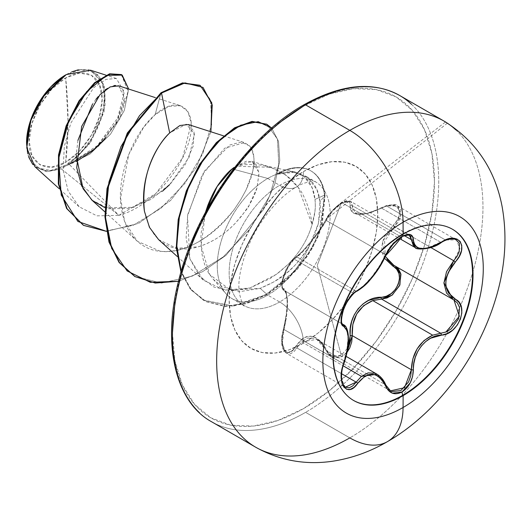 <?xml version="1.0" encoding="UTF-8"?>
<svg xmlns="http://www.w3.org/2000/svg" width="531" height="531" viewBox="0 0 531 531"><rect width="100%" height="100%" fill="white"/><g stroke="black" fill="none" stroke-linecap="round" stroke-linejoin="round"><path stroke-width="0.4" stroke-dasharray="2.65 1.99" d="M458.266 233.633A98.859 57.076 120 0 0 402.644 233.919A98.859 57.076 -60 0 1 452.312 229.166M432.665 335.174L445.841 332.067M390.205 390.703L388.181 389.011L385.46 384.743L377.083 374.255L380.953 377.415L385.46 384.743L326.299 350.593L321.082 342.893L316.768 339.428L314.571 338.393L307.741 338.008L301.555 341.791L343.159 365.813L301.555 341.791L296.968 347.971L286.587 353.387L282.273 344.128L284.012 329.519C288.705 308.099 288.705 295.044 284.012 290.364L342.853 324.335L284.012 290.364C278.523 289.222 285.572 266.642 294.24 259.161L288.3 266.98L283.68 277.182L282.16 286.023L282.704 288.884L284.012 290.364A1.513 1.447 114.5 0 1 283.395 288.532L282.193 286.946L281.868 283.773L282.538 279.319L284.191 274.089L286.647 268.726L289.587 263.867L292.621 260.051L302.391 251.428L310.814 241.671L319.403 230.268L329.028 214.763L332.691 210.243L341.234 203.121L348.137 201.335L349.896 202.723L350.341 208.902L351.655 211.65L354.217 213.502L358.047 214.405L362.965 214.292L368.68 213.177L386.322 205.975L391.247 205.185L395.396 205.935L398.277 208.218L399.524 211.776L398.993 216.163L396.776 220.816L384.862 236.083L382.552 241.983L381.736 247.957L382.532 253.659L384.849 258.77M342.953 324.401L342.143 323.671M341.692 322.921L341.008 319.961L342.389 311.027L347.048 300.904L350.095 296.563L353.228 293.218L294.24 259.161L296.968 256.977C303.931 252.152 319.051 233.348 326.299 220.484L385.46 254.634L388.181 249.603L391.924 244.565L400.918 236.786L342.229 202.902L333.07 210.641L329.193 215.586L326.299 220.484C330.016 213.243 335.326 207.382 342.229 202.902L350.56 201.342L355.047 212.845L366.071 213.688L381.57 208.159L440.73 242.309L445.476 239.992L386.482 205.928L381.57 208.159L386.482 205.928L397.659 206.015L401.144 214.79L394.546 226.578L393.152 225.19C406.673 212.918 396.538 198.581 381.145 208.145L381.57 208.159L381.145 208.145C360.861 217.318 350.56 216.396 350.234 205.384A1.513 1.274 -173 0 1 352.206 205.537A1.513 1.274 7 0 0 350.234 205.384C350.42 200.758 347.42 200.008 341.234 203.121L317.259 265.341L341.234 203.121C334.842 207.263 329.851 212.626 326.26 219.217A1.513 0.889 27.7 0 0 326.001 219.476A1.513 0.889 27.7 0 0 326.299 220.484A1.513 0.889 -152.3 0 1 326.001 219.476A1.513 0.889 -152.3 0 1 326.26 219.217C318.872 232.817 302.896 252.67 295.382 257.635A1.513 1.308 56.7 0 1 296.968 256.977A1.513 1.308 -123.3 0 0 295.382 257.635C287.742 261.391 277.653 287.417 283.395 288.532A1.513 1.447 -65.5 0 0 284.012 290.364L342.767 324.268M347.015 352.411L339.501 357.828L331.716 356.945L326.299 350.593A1.513 0.723 154.6 0 1 325.974 350.347A1.513 0.723 154.6 0 1 326.26 349.577C329.844 356.374 334.835 358.259 341.234 355.246L347.785 347.911L341.234 355.246L317.259 265.341L341.234 355.246L332.691 356.115L329.028 353.633L323.173 344.353L319.423 340.205L315.255 337.424L310.847 336.196L306.5 336.627L302.411 338.672L292.621 350.38L289.594 352.265L286.654 352.206L284.198 350.161L282.545 346.358L281.868 341.267L282.193 335.519L286.282 315.713L287.225 302.557L286.282 292.993L283.395 288.532C288.519 289.84 288.499 311.219 283.395 329.744L284.012 329.519L283.395 329.744C277.653 346.504 287.756 360.868 295.382 346.823A1.513 0.83 -149.6 0 0 296.968 347.971A1.513 0.83 30.4 0 1 295.382 346.823C305.79 331.988 316.084 332.91 326.26 349.577A1.513 0.723 -25.4 0 0 325.974 350.347A1.513 0.723 -25.4 0 0 326.299 350.593L316.768 339.428L301.555 341.791L296.968 347.971L341.572 373.724L296.968 347.971L293.869 351.787L290.497 353.799L286.581 353.387L284.596 351.502L282.153 341.924L282.592 335.731L286.322 318.5M243.868 438.427A188.299 108.716 120 0 0 349.81 437.883A75.322 43.489 -120 0 0 387.464 441.613M65.685 162.254L68.034 121.453L65.685 77.938C47.126 86.838 27.493 121.858 29.178 141.173C27.493 162.433 47.126 174.785 65.685 162.254A51.633 29.809 120 0 0 102.198 99.018A51.633 29.809 120 0 0 65.685 77.938A403.5 232.963 60 0 1 68.034 121.453A403.5 232.963 60 0 1 65.685 162.254L51.713 167.112L39.871 164.809L31.96 155.702L29.178 141.173L31.96 123.438L39.871 105.191L51.713 89.215L65.685 77.938L79.657 73.086L91.505 75.382L99.416 84.489L102.198 99.018L99.416 116.754L91.505 135L79.657 150.977L65.685 162.254M267.783 178.443L279.671 185.306A33.626 19.415 -120 0 0 296.484 186.972A33.626 19.415 -120 0 0 303.447 171.579A105.072 60.66 120 0 0 229.153 300.261A105.072 60.66 120 0 0 303.447 343.159A33.626 19.415 -120 0 0 279.671 301.973A71.446 41.252 -60 0 1 239.474 302.185A71.446 41.252 -60 0 1 234.403 243.875A71.446 41.252 -60 0 1 279.671 185.306A71.446 41.252 -60 0 1 319.874 185.1A71.446 41.252 -60 0 1 324.939 243.41A71.446 41.252 -60 0 1 279.671 301.973A33.626 19.415 60 0 1 303.447 343.159A105.072 60.66 120 0 0 377.747 214.471A105.072 60.66 120 0 0 303.447 171.579A33.626 19.415 60 0 1 296.484 186.972A33.626 19.415 60 0 1 279.671 185.306A71.446 41.252 -60 0 1 319.874 185.1A71.446 41.252 -60 0 1 324.939 243.41A71.446 41.252 -60 0 1 279.671 301.973L267.783 295.11A71.446 41.252 120 0 0 309.142 246.397L318.421 223.319L320.007 201.534C318.879 190.675 314.252 182.312 306.115 176.445L293.059 172.17C286.368 172.037 281.191 172.701 277.527 174.161L277.262 174.002A71.446 41.252 120 0 0 267.783 178.443L233.275 169.197L267.783 178.443A71.446 41.252 120 0 0 222.516 237.012A71.446 41.252 120 0 0 227.587 295.322A71.446 41.252 120 0 0 267.783 295.11L260.157 288.346L230.706 290.231L209.612 274.5L201.076 245.826L205.457 212.367L201.667 230.062C200.652 234.377 200.745 242.282 201.939 253.772C203.771 262.865 206.114 269.429 208.955 273.465L213.243 279.273L222.077 286.587L239.826 291.652L260.157 288.346L267.783 295.11A71.446 41.252 -60 0 1 223.007 289.641A71.446 41.252 -60 0 1 267.783 178.443A71.446 41.252 -60 0 1 277.262 174.002L290.576 171.347L294.632 171.818L302.312 174.978C309.619 180.381 313.841 188.532 314.983 199.43C315.899 207.123 314.923 215.486 312.075 224.513C308.053 238.784 300.174 251.966 288.446 264.06L279.498 271.985L269.927 278.695L249.935 287.975L224.301 290.158L203.313 280.102L189.846 258.69L187.496 216.104L202.172 174.825L224.673 148.209L244.525 142.593L249.67 145.985C254.137 151.242 255.126 159.804 252.63 171.666C251.727 176.352 249.517 182.478 246.006 190.058L240.749 199.689L234.337 209.347C223.418 224.679 195.036 253.705 160.548 251.369L137.31 241.247L124.679 221.699L120.57 198.056L128.721 154.567L143.695 127.188L155.152 114.596L168.878 106.346L180.6 105.742L188.074 111.842L191.24 123.55L182.604 157.873L155.702 193.702L118.851 215.36L61.317 168.871L66.03 165.884L61.324 168.871L46.881 171.692L32.749 164.404M28.827 157.368L27.705 153.665M26.55 143.363L26.55 142.693A55.35 31.953 120 0 0 65.685 165.287A55.35 31.953 120 0 0 104.826 97.498A55.35 31.953 120 0 0 65.685 74.904L65.957 74.752M199.643 412.892A188.299 108.716 120 0 0 305.59 412.348L349.81 437.883L305.59 412.348A188.299 108.716 -60 0 1 199.643 412.892M303.447 106.094A185.273 106.97 120 0 0 172.442 333.003A185.273 106.97 120 0 0 303.447 408.644L329.008 390.982L353.586 368.182L376.233 341.128L396.086 310.854L412.381 278.523L424.481 245.382L431.942 212.699L434.458 181.728L431.942 153.671L424.481 129.597L412.381 110.435L396.086 96.914L376.233 89.566L353.586 88.664L329.008 94.246L303.447 106.094A185.273 106.97 120 0 1 434.458 181.728A185.273 106.97 120 0 1 303.447 408.644L277.892 420.492L253.314 426.074L230.666 425.172L210.814 417.817L194.519 404.303L182.412 385.134L174.958 361.06L172.442 333.003M158.557 239.567L176.491 248.302L198.289 246.796C212.314 242.309 224.633 234.47 235.24 223.285C244.751 212.108 249.298 206.267 248.886 205.762C253.141 198.289 255.842 192.348 256.991 187.947L259.048 172.522L251.906 161.265L235.797 166.249L270.571 167.265L285.804 174.984L298.296 187.529L312.075 224.513C311.113 215.52 308.438 206.347 304.037 196.988C301.163 190.297 295.654 183.387 287.503 176.272L276.372 169.502L263.801 165.539C253.234 163.926 243.895 164.159 235.797 166.249L232.166 168.898M121.546 74.698L128.117 91.511L119.614 119.136L98.135 146.669L69.82 164.179L66.441 165.692L89.951 154.076L110.554 134.111L124.32 110.468L128.641 89.029L124.32 110.468L110.554 134.111L89.951 154.076L66.03 165.884L95.48 148.348L116.641 122.203L124.513 97.996L118.605 85.803M91.777 200.008L108.908 208.776L129.677 208.364L151.262 199.278L170.65 183.593L185.239 164.53L193.251 145.945L194.074 131.602L188.359 124.533M34.946 166.741L46.642 171.679L61.317 168.871L118.851 215.36L96.914 215.858L79.119 206.765L68.101 190.934L63.149 169.96L64.311 146.397L70.809 123.092L93.682 87.675L106.054 79.371L116.316 78.475L124.32 92.016L117.69 117.968L97.405 145.64L69.103 164.245L90.954 141.731L104.116 111.696L103.963 84.688L90.555 70.198M277.262 174.002L276.598 174.082A68.539 39.573 -60 0 1 324.494 195.149A68.539 39.573 120 0 0 310.595 170.71A68.539 39.573 120 0 0 276.598 174.082L291.645 171.407L303.951 176.173L312.168 187.861L314.983 199.43L324.494 195.149L321.746 224.274L317.1 237.304L307.27 255.438L287.689 278.483L267.591 293.643L246.211 303.274L225.257 306.188L206.426 301.781L191.26 290.138L180.978 272.031L190.025 288.638L203.141 300.061L232.512 305.975L265.533 294.844L296.424 269.575L311.737 248.11L319.244 231.954L324.494 195.149L314.983 199.43C315.772 209.818 315.009 208.046 314.929 211.61L312.075 224.513C308.013 238.864 300.134 252.046 288.446 264.06L276.498 274.255L249.935 287.975L231.35 290.782L213.986 287.072L199.59 276.279L189.846 258.69L186.109 237.583L187.795 214.365L204.548 170.869L229.79 145.009L241.247 142.003L249.67 145.985C254.389 154.169 255.378 162.725 252.63 171.666L246.006 190.058L240.749 199.689L234.337 209.347C192.554 261.265 158.689 250.28 160.548 251.369C147.492 250.393 126.225 241.213 121.32 207.76C116.501 181.848 129.982 136.314 155.152 114.596L160.999 92.766L155.152 114.596C179.817 92.812 199.948 110.514 187.742 145.394C178.867 174.035 148.647 207.721 118.851 215.36L69.103 164.245L69.82 164.179L66.262 165.725L76.232 161.577M105.092 138.618L118.147 119.362L124.168 101.72L122.887 89.48L115.419 85.445M114.046 85.617L107.428 88.418M105.437 89.785L98.135 96.669M95.985 99.27L92.494 104.103M77.918 140.396L76.212 155.331M104.979 207.701L133.513 207.349L162.566 191.127M169.515 184.748L189.009 157.441L194.472 133.971L186.275 124.148L169.688 132.923M210.86 131.768L196.331 167.464L170.61 200.446L138.651 223.365L106.452 231.35L138.651 223.365L170.61 200.446L196.331 167.464L210.86 131.768M200.028 85.385L210.648 100.167L211.657 124.413L202.689 153.811L184.881 183.441L160.647 208.55L133.261 225.237L106.353 231.045L83.307 225.23M78.322 69.8L88.856 69.734L98.68 75.389L104.912 88.252L105.038 106.93L89.241 144.22L69.103 164.245L98.255 146.563L119.76 118.858L128.124 91.179L121.287 74.546M83.048 225.078L106.12 231.045L133.115 225.303L160.601 208.583L184.921 183.387L202.769 153.638L211.696 124.154L210.568 99.908L199.775 85.232M324.494 195.149L325.025 195.454L319.775 232.259L312.268 248.415L296.955 269.887L266.064 295.15L233.043 306.287L203.672 300.373L190.277 288.585L181.171 271.368L191.279 289.833L206.367 301.807L225.21 306.473L246.251 303.732L267.757 294.161L288.001 278.994L307.681 255.922L317.578 237.735L322.251 224.666L325.025 195.454L320.007 201.534C320.764 210.515 320.193 209.015 320.206 212.095L318.308 223.777L315.155 233.74L309.142 246.397C291.818 273.823 277.003 281.125 260.157 288.346L274.096 281.808L287.497 272.31L294.526 265.746L299.431 260.29L309.142 246.397A71.446 41.252 -60 0 1 267.783 295.11M279.671 301.973A71.446 41.252 -60 0 1 239.474 302.185A71.446 41.252 -60 0 1 234.403 243.875A71.446 41.252 -60 0 1 279.671 185.306M277.892 123.756L253.314 146.556M182.412 269.356L174.958 302.039M303.447 171.579L317.943 164.856L331.882 161.696L344.725 162.207L355.982 166.376L365.222 174.042L372.092 184.907L376.32 198.561L377.747 214.471L376.32 232.034L372.092 250.566L365.222 269.363L355.982 287.702L344.725 304.867L331.882 320.213L317.943 333.143L303.447 343.159L288.957 349.876L275.018 353.042L262.175 352.531L250.917 348.363L241.671 340.696L234.808 329.831L230.58 316.177L229.153 300.261L230.58 282.704L234.808 264.166L241.671 245.368L250.917 227.036L262.175 209.864L275.018 194.525L288.957 181.595L303.447 171.579M411.532 104.315A188.299 108.716 -60 0 1 424.893 257.986A188.299 108.716 -60 0 1 305.59 412.348A188.299 108.716 120 0 0 424.893 257.986A188.299 108.716 120 0 0 411.532 104.315M455.757 129.843A188.299 108.716 -60 0 1 469.112 283.521A188.299 108.716 -60 0 1 349.81 437.883A188.299 108.716 120 0 0 469.112 283.521A188.299 108.716 120 0 0 455.757 129.843M235.797 166.249L247.034 160.926L255.391 163.389L259.082 172.973L256.991 187.947L248.886 205.762L241.678 215.971L235.24 223.285C224.182 234.762 211.862 242.601 198.289 246.796C193.457 248.196 155.304 259.885 144.419 211.232M178.502 281.251L202.596 271.673L225.987 255.345L263.741 209.201L274.852 183.852L279.751 160.501L278.523 141.326L271.646 128.064L278.523 141.326L279.751 160.501L274.852 183.852L263.741 209.201L225.987 255.345L202.596 271.673L178.502 281.251M134.735 276.439L161.517 283.076L192.348 276.107L223.246 256.898L250.214 228.635L269.688 195.846L278.782 164.258L277.447 139.095L266.715 124.234L277.447 139.095L278.782 164.258L269.688 195.846L250.214 228.635L223.246 256.898L192.348 276.107L161.517 283.076L134.735 276.439M325.025 195.454A68.539 39.573 120 0 0 277.527 174.161L294.201 172.283L307.867 177.679L316.947 189.706L320.007 201.534L325.025 195.454A68.539 39.573 -60 0 0 311.113 171.015A68.539 39.573 -60 0 0 277.527 174.161M66.222 74.592L71.851 71.811M26.55 142.693L29.53 158.265L38.013 168.028L50.711 170.497L65.685 165.287L80.666 153.2L93.363 136.075L101.846 116.515L104.826 97.498L101.846 81.927L93.363 72.163L80.666 69.7L65.963 74.745M394.5 265.673A1.513 0.903 118.1 0 1 394.52 265.679A1.513 0.903 118.1 0 1 394.546 265.692L395.562 266.296L394.546 265.692A1.513 0.903 -61.9 0 0 394.52 265.679L454.071 300.055M384.563 258.312L382.639 241.665L393.152 225.19L394.546 226.578L384.597 241.293L385.393 256.513M393.883 265.327L453.965 299.995M387.617 234.928L394.546 226.578L430.873 247.552L394.546 226.578L398.024 222.323L400.347 217.803L400.732 209.612L397.659 206.015L395.449 205.139L391.241 204.873L386.482 205.928L445.476 239.992L450.109 238.85L454.211 239.063L456.235 239.833M407.735 234.35L350.553 201.342L351.741 202.576L352.206 205.537L404.277 235.598L352.206 205.537L352.843 210.621M370.996 212.519L380.037 208.942M381.57 208.159L440.73 242.309L429.612 247.625M419.908 248.993L415.375 247.672L426.287 248.515L445.476 239.992L456.381 239.919L459.932 248.654L453.7 260.734M447.361 123.172L326.001 219.462C327.308 215.805 331.656 210.78 339.037 204.402C347.453 198.82 348.09 201.043 350.56 201.342L349.756 201.003L342.229 202.902L400.918 236.786L404.761 235.1L409.428 235.326M404.795 235.094L409.315 235.266M326.299 220.484L385.46 254.634L379.731 265.679L371.965 276.638L363.662 285.671L356.122 291.134L296.968 256.977L302.225 252.378M314.929 237.35L325.629 221.699M343.172 324.521L346.77 329.227L348.004 338.433L346.77 350.679L343.172 363.675C349.584 343.179 349.584 330.123 343.172 324.521C337.172 322.868 344.101 300.486 353.228 293.218L356.122 291.134L296.968 256.977L294.24 259.161L353.228 293.218L356.122 291.134C367.492 283.939 377.275 271.779 385.46 254.634C388.951 247.147 394.108 241.193 400.918 236.786L404.728 235.114M345.157 387.205L343.278 385.373L340.975 375.908L341.559 369.808L343.172 363.675L284.012 329.519L343.663 363.762M287.384 299.285L286.441 293.723M356.122 382.121L361.425 376.36M331.729 356.951L390.59 390.935L385.46 384.743A1.513 0.823 157.4 0 1 385.811 385.048A1.513 0.823 -22.6 0 0 385.46 384.743L326.299 350.593L329.193 354.947L333.083 357.602L342.243 356.633L347.015 352.398M383.979 252.637L387.258 259.54M394.546 265.692L453.753 299.876M385.811 255.139A1.513 0.83 22.7 0 0 385.46 254.634A1.513 0.83 -157.3 0 1 385.811 255.139M357.104 291.127A1.513 1.261 63.4 0 1 356.122 291.134A1.513 1.261 -116.6 0 0 357.104 291.127M343.856 363.715L343.172 363.675L341.061 378.145L345.296 387.285L286.581 353.387C284.51 351.582 279.021 348.19 283.295 329.585C286.786 313.808 287.961 303.115 286.826 297.506C286.468 293.723 285.612 291.386 284.271 290.497M353.46 400.387A98.859 57.076 -60 0 1 337.995 321.255A98.859 57.076 -60 0 1 402.644 233.919A98.859 57.076 120 0 0 340.013 314.963A98.859 57.076 120 0 0 347.022 395.641M452.073 229.027L452.551 229.306M331.716 356.945C330.01 356.308 328.098 354.111 325.974 350.354C322.503 344.035 319.436 340.391 316.768 339.428L346.112 356.374M342.993 324.428L283.853 290.284C281.782 289.501 281.277 285.997 282.346 279.777L285.91 270.033C285.207 270.571 292.78 257.913 295.827 257.077C305.279 250.081 320.193 230.54 326.001 219.462L331.045 212.008L337.729 205.424L445.496 121.964M232.06 298.654L243.948 305.517C243.384 307.17 241.87 303.108 239.395 293.338C237.364 280.428 241.14 262.858 250.738 240.629C263.947 212.838 284.131 193.49 296.484 186.972C304.429 181.536 316.098 180.62 315.394 181.768L305.04 175.788M213.243 279.279L225.94 293.623M294.632 171.818L264.478 165.672M155.225 97.578L180.6 105.742M104.886 211.876L137.31 241.247M223.511 135.836L244.525 142.593M177.162 256.413L203.313 280.102M251.906 161.265L270.571 167.265M79.119 206.765L59.18 188.697M116.316 78.475L105.981 75.156M203.141 300.061L203.672 300.373M311.239 171.082L310.708 170.776M456.368 239.912L397.659 206.015C397.115 203.625 391.612 204.236 381.158 207.833C366.589 214.889 363.589 213.767 359.082 213.953L355.047 212.845M393.843 265.308L394.52 265.679M355.053 212.851L399.405 238.459M409.361 235.293L407.742 234.357M353.215 400.248L353.699 400.527"/><path stroke-width="0.8" d="M452.312 229.166A98.859 57.076 -60 0 1 467.161 308.458A98.859 57.076 -60 0 1 402.644 395.356L403.129 395.635A98.859 57.076 -60 0 1 347.506 395.92A98.859 57.076 -60 0 1 340.49 315.235A98.859 57.076 -60 0 1 403.129 234.198A18829.857 10871.475 -120 0 0 403.069 222.263A113.435 65.492 -60 0 1 483.276 268.573A113.435 65.492 -60 0 1 403.069 407.503A113.435 65.492 120 0 0 483.276 268.573A113.435 65.492 120 0 0 403.069 222.263A113.435 65.492 120 0 0 322.861 361.193A113.435 65.492 120 0 0 403.069 407.503A18829.857 10871.475 -120 0 0 403.129 395.635A98.859 57.076 -60 0 1 333.222 355.272A98.859 57.076 -60 0 1 403.129 234.198A98.859 57.076 -60 0 1 473.028 274.56A98.859 57.076 -60 0 1 403.129 395.635A18829.857 10871.475 60 0 1 403.069 407.503A75.322 43.489 60 0 1 387.464 441.613A75.322 43.489 -120 0 0 403.069 407.503A113.435 65.492 -60 0 1 322.861 361.193A113.435 65.492 -60 0 1 403.069 222.263A18829.857 10871.475 60 0 1 403.129 234.198A98.859 57.076 -60 0 1 458.744 233.912A98.859 57.076 -60 0 1 465.76 314.591A98.859 57.076 -60 0 1 403.129 395.635L402.644 395.356A98.859 57.076 120 0 0 465.275 314.312A98.859 57.076 120 0 0 458.266 233.633M409.315 235.266L406.308 235.014L403.633 235.864C397.732 238.107 391.792 244.665 385.811 255.537L390.922 246.829L393.517 243.689C396.531 240.098 410.775 228.264 385.811 255.537A1.513 0.83 -157.3 0 1 385.519 255.823C377.614 272.045 368.328 283.594 357.662 290.477C347.36 294.267 335.751 324.162 343.736 326.373C349.723 331.57 349.723 343.962 343.736 363.556C335.758 382.566 347.334 399.106 357.662 383.389C368.315 370.505 377.594 371.335 385.519 385.878C389.15 393.544 394.633 395.595 401.967 392.031L402.644 395.356L401.967 392.031L410.224 382.838L412.587 376.446L413.828 363.516L415.315 357.263L417.824 351.356L421.329 346.026L425.67 341.586L430.608 338.234L447.142 333.601L452.744 330.076L457.337 325.005L460.457 319.071L461.831 312.925L461.366 307.197L459.076 302.444L448.297 292.734L446.405 288.28L445.748 283.222L446.398 277.826L448.297 272.37L459.189 256.486L461.466 250.698L461.764 245.488L460.158 241.466L456.906 239.01L452.352 238.319L446.936 239.448L430.614 247.267L425.689 248.415L421.335 248.568L417.831 247.718L415.315 245.906L413.828 243.205L412.587 236.368L410.231 234.549L401.967 236.454C394.639 241.207 389.157 247.658 385.519 255.823A1.513 0.83 22.7 0 0 385.818 255.53A1.513 0.83 22.7 0 0 385.811 255.139A1.513 0.83 -157.3 0 1 385.825 255.504M401.27 239.036L401.967 236.454L392.336 244.864L388.373 250.34L380.017 266.263L372.603 276.671L364.737 285.266L357.662 290.477A1.513 1.261 63.4 0 1 357.104 291.127A1.513 1.261 -116.6 0 0 357.662 290.477L353.892 293.185L349.916 297.652L346.298 303.294L343.484 309.4L341.738 315.328L341.207 320.472L341.911 324.308L343.736 326.373A1.513 1.401 -64.4 0 0 343.172 324.521L342.993 324.428M385.811 255.537C381.796 264.345 376.652 272.337 370.386 279.505C367.08 283.78 362.653 287.649 357.104 291.127C353.898 291.333 344.997 304.754 345.781 304.475L343.643 309.268C338.917 326.067 343.597 323.983 342.986 324.421L343.172 324.521A1.513 1.401 115.6 0 1 343.736 326.373L347.088 330.767L347.951 334.63L348.243 339.488L347.095 351.164L341.864 370.339L341.207 377.063L341.878 382.838L343.776 387.033L346.663 389.283L350.208 389.402L354.031 387.364L357.662 383.389A1.513 0.777 -144.8 0 0 356.122 382.121L341.572 373.724L356.122 382.121A1.513 0.777 35.2 0 1 357.662 383.389L364.731 376.32L368.614 374.581L372.589 374.216L376.459 375.271L380.01 377.68L383.083 381.291L385.519 385.878A1.513 0.823 -22.6 0 0 385.818 385.055A1.513 0.823 157.4 0 1 385.519 385.878L388.367 390.451L392.336 393.186L401.967 392.031C409.149 387.199 412.952 379.778 413.37 369.775C412.448 352.75 426.479 335.273 441.254 335.088C458.134 335.114 469.769 305.225 455.2 299.185A1.513 1.002 117.9 0 1 453.733 299.862A1.513 1.002 117.9 0 1 453.7 299.849L457.377 302.942L459.554 307.456L458.585 318.799L451.211 328.895L446.093 331.968L440.73 333.236L381.57 299.079L372.795 300.606L432.665 335.174L372.795 300.606C358.279 306.832 351.422 318.5 352.206 335.612L347.015 352.411M343.159 365.813L361.425 376.36L368.109 372.881L374.893 373.24L377.076 374.255L361.425 376.36L343.159 365.813M342.143 323.671L341.692 322.921M347.015 352.398L349.763 347.944L351.741 341.904L352.206 335.612L411.366 369.768L412.813 358.996L417.134 348.821L424.043 340.544L432.665 335.174L440.73 333.236A1.513 0.856 86 0 1 441.254 335.088A1.513 0.856 -94 0 0 440.73 333.236L381.57 299.079L387.092 297.931L392.369 294.951L399.903 284.888L400.719 273.445L398.383 268.872L395.555 266.296L400.945 274.348L399.624 285.578L392.051 295.19L381.57 299.079A1.513 0.763 88.6 0 1 381.145 297.267C396.564 298.017 406.66 271.991 393.152 266.37L384.563 258.312L396.77 269.356L398.987 273.624L399.524 278.782L398.29 284.258L395.416 289.382L391.261 293.537L386.322 296.245L368.706 300.34L363.018 303.924L358.086 308.836L354.25 314.817L351.661 321.52L350.347 328.603L349.896 341.566L347.785 347.911L350.234 335.718A1.513 0.345 176.1 0 1 352.206 335.612A1.513 0.345 -3.9 0 0 350.234 335.718C347.739 316.403 363.788 296.537 381.145 297.267A1.513 0.763 -91.4 0 0 381.57 299.079L372.795 300.606L363.669 305.65L356.673 314L352.83 324.507L352.206 335.612L411.366 369.768L410.702 375.994L408.558 381.962L400.918 390.531L391.918 391.573L390.205 390.703M403.069 222.263A75.322 43.489 -120 0 0 349.81 130.387A188.299 108.716 120 0 0 230.507 284.749A188.299 108.716 120 0 0 243.868 438.427A188.299 108.716 -60 0 1 230.507 284.749A188.299 108.716 -60 0 1 349.81 130.387L305.59 104.859A188.299 108.716 120 0 0 186.288 259.214A188.299 108.716 120 0 0 199.643 412.892A188.299 108.716 -60 0 1 186.288 259.214A188.299 108.716 -60 0 1 305.59 104.859A3.027 1.746 -120 0 0 304.077 104.707A3.027 1.746 60 0 1 305.59 104.859A188.299 108.716 -60 0 1 411.532 104.315A188.299 108.716 120 0 0 305.59 104.859L349.81 130.387A188.299 108.716 -60 0 1 455.757 129.843A188.299 108.716 120 0 0 349.81 130.387A75.322 43.489 60 0 1 403.069 222.263M32.749 164.404L28.827 157.368M27.705 153.665L26.55 143.363L31.223 119.077L42.427 97.498L66.222 74.592L45.215 93.682L30.579 120.902L26.769 147.996L34.946 166.741L59.18 188.697M65.685 74.904A55.35 31.953 120 0 0 26.55 142.693L29.53 123.677L38.013 104.116L50.711 86.991L65.685 74.904M277.892 123.756L303.447 106.094A3.027 1.746 60 0 1 304.077 104.707C249.006 135.478 195.554 210.07 178.542 281.098C161.802 345.562 175.953 402.332 211.444 421.674L255.663 447.208C279.439 460.463 304.94 465.163 332.16 461.3C351.595 458.372 370.027 451.808 387.471 441.613A75.322 43.489 60 0 1 349.81 437.883A188.299 108.716 -60 0 1 243.868 438.427M232.166 168.898C228.144 171.964 223.664 177.035 218.719 184.104C214.902 189.547 211.245 196.722 207.74 205.63L205.457 212.36L217.139 186.534L232.166 168.898L233.275 169.197L232.166 168.898L234.105 167.404M155.225 97.578L118.605 85.803L110.202 86.892L100.02 94.611L81.648 126.418L76.716 167.67L81.721 186.036L91.777 200.008L104.886 211.876M223.511 135.836L188.359 124.533L179.909 125.502L169.688 132.923C165.36 136.998 139.68 163.462 144.419 211.232L149.437 227.295L158.557 239.567L177.162 256.413M105.981 75.156L90.555 70.198L66.222 74.592M76.232 161.577L92.095 151.222M92.148 151.176L105.092 138.618M115.419 85.445L114.046 85.617M107.428 88.418L105.437 89.785M98.135 96.669L95.985 99.27M92.494 104.103L77.918 140.396M76.212 155.331L83.028 188.658L92.354 200.512L104.979 207.701M162.566 191.127L169.515 184.748M144.419 211.232C139.202 175.296 158.324 142.945 169.688 132.923L161.53 93.071L185 82.902L203.008 87.409L212.227 104.932L210.86 131.768L211.809 102.875L200.293 85.537L183.022 83.214L161.53 93.071L160.999 92.766L182.491 82.902L200.028 85.385M106.452 231.35L77.891 221.46L61.224 195.036L58.596 158.796L68.565 121.513L86.653 91.671L106.638 75.402L122.23 75.103L128.641 89.029L121.811 74.844L110.109 74.114L95.102 83.028L79.604 101.063L66.647 126.219L59.041 155.258L58.861 184.177L67.132 208.783L83.573 225.383L106.452 231.35M83.307 225.23L66.601 208.477L58.33 183.865L58.51 154.952L66.116 125.907L79.073 100.757L94.571 82.723L109.578 73.809L121.546 74.698M121.287 74.546L109.592 73.809L94.584 82.717L79.079 100.744L66.123 125.9L58.51 154.946L58.33 183.865L66.601 208.484L83.573 225.383M199.775 85.232L182.498 82.902L160.999 92.766L127.347 132.976L107.05 188.558L104.952 216.668L108.968 241.944L119.01 262.347L134.735 276.439L119.176 262.573L109.047 242.196L104.959 216.92L107.01 188.77L127.294 133.069L160.999 92.766L161.53 93.071L139.507 115.685L120.962 146.662L108.921 182.12L105.503 217.544L111.689 248.455L127.148 270.956L150.293 282.3L178.502 281.251L155.258 283.056L135 276.591L119.541 262.659L109.499 242.249L105.483 216.973L107.581 188.863L127.878 133.281L161.53 93.071L169.688 132.923M253.314 146.556L230.666 173.61L210.814 203.884L194.519 236.215L182.412 269.356M174.958 302.039L172.442 333.003M271.646 128.064L258.199 121.659L240.729 125.183L221.666 138.252L203.579 159.406L188.857 186.315L179.465 216.044L176.723 245.422L181.171 271.368L176.777 246.802L178.887 218.998L187.098 190.596L200.353 164.325L217.033 142.773L235.16 128.09L252.524 121.745L266.98 124.387L271.646 128.064M266.715 124.234L251.906 121.446L234.43 127.898L216.21 142.773L199.483 164.55L186.268 191.047L178.184 219.635L176.292 247.512L180.978 272.031L176.285 247.439L178.217 219.476L186.354 190.828L199.649 164.291L216.449 142.52L234.722 127.725L252.212 121.413L266.715 124.234M71.851 71.811L78.322 69.8M394.52 265.679A1.513 0.903 -61.9 0 0 393.152 266.37A1.513 0.903 118.1 0 1 394.5 265.673M385.393 256.513L393.843 265.308L453.076 299.504L446.544 293.079L443.923 283.083L446.544 271.653L453.7 260.734L430.873 247.552L453.7 260.734L455.2 262.042C469.756 246.829 458.167 230.315 441.254 242.236A1.513 0.365 58 0 1 441.221 242.587A1.513 0.365 -122 0 0 441.254 242.236C424.123 251.422 414.83 250.592 413.37 239.746A1.513 1.228 -179.5 0 1 411.366 239.687L404.277 235.598L411.366 239.687L415.368 247.672L413.523 246.192L411.366 239.687A1.513 1.228 0.5 0 0 413.37 239.746C412.952 233.932 409.149 232.837 401.967 236.454L402.465 234.583M456.235 239.833L459.421 243.49L459.209 251.74L457.032 256.354L453.7 260.734L443.923 282.691L453.076 299.504L453.726 299.862A1.513 1.002 -62.1 0 0 455.2 299.185C442.781 290.265 442.781 277.886 455.2 262.042L453.7 260.734M429.612 247.625L419.908 248.993M409.421 235.326L410.702 236.607L411.366 239.687L409.361 235.293M361.425 376.36L352.816 385.851L349.285 387.763L345.157 387.205M453.965 299.995L459.401 316.27L445.841 332.067M387.258 259.54L393.352 265.015M440.896 242.461A1.513 0.365 58 0 1 440.73 242.309A1.513 0.365 -122 0 0 441.221 242.587C449.697 236.926 457.41 239.594 456.381 239.919M356.122 382.121L345.236 387.252M343.663 363.762L343.856 363.715C347.566 352.996 349.006 343.159 348.177 334.218C347.387 328.709 345.834 325.536 343.511 324.7M432.665 335.174C419.132 341.884 412.029 353.414 411.366 369.768A1.513 0.431 -0.3 0 0 413.37 369.775A1.513 0.431 179.7 0 1 411.366 369.768L404.496 387.723L390.464 390.862M390.584 390.935L385.811 385.048A1.513 0.823 157.4 0 1 385.818 385.055C383.867 380.269 380.953 376.671 377.083 374.255M402.644 395.356A98.859 57.076 -60 0 1 353.46 400.387A98.859 57.076 120 0 0 402.644 395.356M346.112 356.374L377.003 374.209M121.811 74.844L121.28 74.539M200.293 85.537L199.762 85.225M304.077 104.707C341.307 83.991 373.193 80.931 399.737 95.534L443.962 121.061C475.404 140.536 494.753 168.865 502.007 206.048C507.55 236.614 505.266 268.075 495.164 300.433C477.342 358.724 436.276 413.642 387.471 441.613M134.469 276.286L135 276.591M266.449 124.075L266.98 124.387M445.496 121.964L447.361 123.172M399.405 238.459L415.308 247.638M342.767 324.268L343.484 324.68M415.368 247.672C414.996 249.862 431.949 250.055 441.221 242.587M345.296 387.285L342.721 384.086C341.36 384.039 340.59 370.751 343.862 363.715"/></g></svg>
